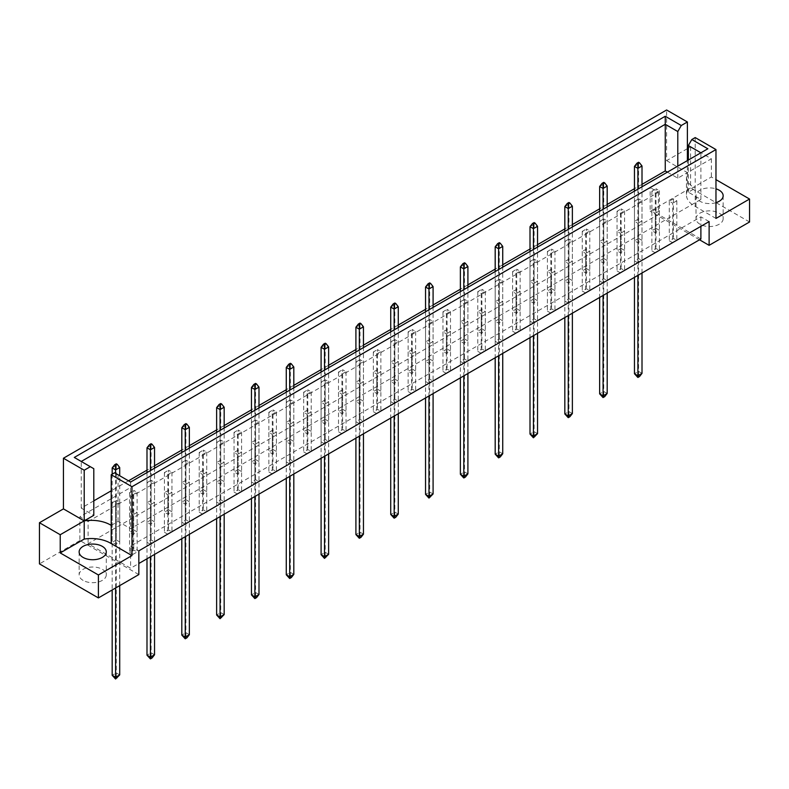 <?xml version="1.0" encoding="UTF-8"?>
<svg xmlns="http://www.w3.org/2000/svg" width="789" height="789" viewBox="0 0 789 789"><rect width="100%" height="100%" fill="white"/><g stroke="black" fill="none" stroke-linecap="round" stroke-linejoin="round"><path stroke-width="0.59" stroke-dasharray="3.94 2.96" d="M699.991 224.234A13.571 7.831 180 0 1 696.016 218.701A13.571 7.831 180 0 1 704.399 211.462A13.571 7.831 180 0 1 719.183 213.158A13.571 7.831 180 0 1 723.158 218.701A13.571 7.831 180 0 1 714.785 225.94A13.571 7.831 180 0 1 699.991 224.234M715.968 202.665A13.571 7.831 180 0 1 699.991 201.284A13.571 7.831 180 0 1 696.016 195.741A13.571 7.831 180 0 1 715.968 188.827M83.111 580.388A13.571 7.831 180 0 1 79.137 574.856A13.571 7.831 180 0 1 87.51 567.616A13.571 7.831 180 0 1 102.304 569.313A13.571 7.831 180 0 1 106.278 574.856A13.571 7.831 180 0 1 97.905 582.095A13.571 7.831 180 0 1 83.111 580.388M672.711 242.756L669.289 240.783L673.402 238.406L676.824 240.389L672.711 242.756L672.711 203.187L669.289 201.205L673.402 198.828L676.824 200.81L672.711 203.187M655.994 228.356L659.417 230.329L655.304 232.706L651.882 230.733L655.994 228.356L655.994 188.778L659.417 190.76L655.304 193.137L651.882 191.155L655.994 188.778M655.304 252.805L651.882 250.833L655.994 248.456L659.417 250.438L655.304 252.805L655.304 213.237L651.882 211.255L655.994 208.888L659.417 210.86L655.304 213.237M638.577 238.406L642.009 240.389L637.897 242.756L634.464 240.783L638.577 238.406L638.577 198.828L642.009 200.81L637.897 203.187L634.464 201.205L638.577 198.828M637.897 262.865L634.464 260.883L638.577 258.506L642.009 260.488L637.897 262.865L637.897 223.287L634.464 221.305L638.577 218.938L642.009 220.91L637.897 223.287M621.17 248.456L624.602 250.438L620.489 252.805L617.057 250.833L621.17 248.456L621.17 208.888L624.602 210.86L620.489 213.237L617.057 211.255L621.17 208.888M620.489 272.915L617.057 270.933L621.17 268.556L624.602 270.538L620.489 272.915L620.489 233.337L617.057 231.364L621.17 228.988L624.602 230.97L620.489 233.337M603.763 258.506L607.185 260.488L603.072 262.865L599.65 260.883L603.763 258.506L603.763 218.938L607.185 220.91L603.072 223.287L599.65 221.305L603.763 218.938M603.072 282.965L599.65 280.983L603.763 278.616L607.185 280.588L603.072 282.965L603.072 243.387L599.65 241.414L603.763 239.037L607.185 241.02L603.072 243.387M586.355 268.556L589.778 270.538L585.665 272.915L582.243 270.933L586.355 268.556L586.355 228.988L589.778 230.97L585.665 233.337L582.243 231.364L586.355 228.988M585.665 293.015L582.243 291.033L586.355 288.666L589.778 290.638L585.665 293.015L585.665 253.447L582.243 251.464L586.355 249.087L589.778 251.07L585.665 253.447M568.938 278.616L572.37 280.588L568.258 282.965L564.825 280.983L568.938 278.616L568.938 239.037L572.37 241.02L568.258 243.387L564.825 241.414L568.938 239.037M568.258 303.065L564.825 301.092L568.938 298.715L572.37 300.688L568.258 303.065L568.258 263.496L564.825 261.514L568.938 259.137L572.37 261.12L568.258 263.496M551.531 288.666L554.953 290.638L550.85 293.015L547.418 291.033L551.531 288.666L551.531 249.087L554.953 251.07L550.85 253.447L547.418 251.464L551.531 249.087M550.85 313.115L547.418 311.142L551.531 308.765L554.953 310.748L550.85 313.115L550.85 273.546L547.418 271.564L551.531 269.197L554.953 271.169L550.85 273.546M534.123 298.715L537.546 300.688L533.433 303.065L530.011 301.092L534.123 298.715L534.123 259.137L537.546 261.12L533.433 263.496L530.011 261.514L534.123 259.137M533.433 323.174L530.011 321.192L534.123 318.815L537.546 320.798L533.433 323.174L533.433 283.596L530.011 281.614L534.123 279.247L537.546 281.219L533.433 283.596M516.716 308.765L520.138 310.748L516.026 313.115L512.603 311.142L516.716 308.765L516.716 269.197L520.138 271.169L516.026 273.546L512.603 271.564L516.716 269.197M516.026 333.224L512.603 331.242L516.716 328.865L520.138 330.847L516.026 333.224L516.026 293.646L512.603 291.674L516.716 289.297L520.138 291.269L516.026 293.646M499.299 318.815L502.731 320.798L498.618 323.174L495.186 321.192L499.299 318.815L499.299 279.247L502.731 281.219L498.618 283.596L495.186 281.614L499.299 279.247M498.618 343.274L495.186 341.292L499.299 338.925L502.731 340.897L498.618 343.274L498.618 303.696L495.186 301.723L499.299 299.347L502.731 301.329L498.618 303.696M481.892 328.865L485.314 330.847L481.211 333.224L477.779 331.242L481.892 328.865L481.892 289.297L485.314 291.269L481.211 293.646L477.779 291.674L481.892 289.297M481.211 353.324L477.779 351.342L481.892 348.975L485.314 350.947L481.211 353.324L481.211 313.756L477.779 311.773L481.892 309.396L485.314 311.379L481.211 313.756M464.484 338.925L467.907 340.897L463.794 343.274L460.372 341.292L464.484 338.925L464.484 299.347L467.907 301.329L463.794 303.696L460.372 301.723L464.484 299.347M463.794 363.374L460.372 361.401L464.484 359.025L467.907 360.997L463.794 363.374L463.794 323.806L460.372 321.823L464.484 319.446L467.907 321.429L463.794 323.806M447.077 348.975L450.499 350.947L446.387 353.324L442.964 351.342L447.077 348.975L447.077 309.396L450.499 311.379L446.387 313.756L442.964 311.773L447.077 309.396M446.387 373.424L442.964 371.451L447.077 369.074L450.499 371.057L446.387 373.424L446.387 333.855L442.964 331.873L447.077 329.496L450.499 331.479L446.387 333.855M429.66 359.025L433.092 360.997L428.979 363.374L425.547 361.401L429.66 359.025L429.66 319.446L433.092 321.429L428.979 323.806L425.547 321.823L429.66 319.446M428.979 383.484L425.547 381.501L429.66 379.124L433.092 381.107L428.979 383.484L428.979 343.905L425.547 341.923L429.66 339.556L433.092 341.529L428.979 343.905M412.252 369.074L415.675 371.057L411.572 373.424L408.14 371.451L412.252 369.074L412.252 329.496L415.675 331.479L411.572 333.855L408.14 331.873L412.252 329.496M411.572 393.533L408.14 391.551L412.252 389.174L415.675 391.157L411.572 393.533L411.572 353.955L408.14 351.983L412.252 349.606L415.675 351.578L411.572 353.955M394.845 379.124L398.267 381.107L394.155 383.484L390.733 381.501L394.845 379.124L394.845 339.556L398.267 341.529L394.155 343.905L390.733 341.923L394.845 339.556M394.155 403.583L390.733 401.601L394.845 399.224L398.267 401.207L394.155 403.583L394.155 364.005L390.733 362.033L394.845 359.656L398.267 361.638L394.155 364.005M377.428 389.174L380.86 391.157L376.748 393.533L373.325 391.551L377.428 389.174L377.428 349.606L380.86 351.578L376.748 353.955L373.325 351.983L377.428 349.606M376.748 413.633L373.325 411.651L377.428 409.284L380.86 411.256L376.748 413.633L376.748 374.055L373.325 372.083L377.428 369.706L380.86 371.688L376.748 374.055M360.021 399.224L363.453 401.207L359.34 403.583L355.908 401.601L360.021 399.224L360.021 359.656L363.453 361.638L359.34 364.005L355.908 362.033L360.021 359.656M359.34 423.683L355.908 421.711L360.021 419.334L363.453 421.306L359.34 423.683L359.34 384.115L355.908 382.132L360.021 379.756L363.453 381.738L359.34 384.115M342.613 409.284L346.036 411.256L341.923 413.633L338.501 411.651L342.613 409.284L342.613 369.706L346.036 371.688L341.923 374.055L338.501 372.083L342.613 369.706M341.923 433.733L338.501 431.761L342.613 429.384L346.036 431.366L341.923 433.733L341.923 394.165L338.501 392.182L342.613 389.805L346.036 391.788L341.923 394.165M325.206 419.334L328.628 421.306L324.516 423.683L321.093 421.711L325.206 419.334L325.206 379.756L328.628 381.738L324.516 384.115L321.093 382.132L325.206 379.756M324.516 443.783L321.093 441.81L325.206 439.434L328.628 441.416L324.516 443.783L324.516 404.215L321.093 402.232L325.206 399.865L328.628 401.838L324.516 404.215M307.789 429.384L311.221 431.366L307.108 433.733L303.686 431.761L307.789 429.384L307.789 389.805L311.221 391.788L307.108 394.165L303.686 392.182L307.789 389.805M307.108 453.843L303.686 451.86L307.789 449.483L311.221 451.466L307.108 453.843L307.108 414.264L303.686 412.282L307.789 409.915L311.221 411.888L307.108 414.264M290.382 439.434L293.814 441.416L289.701 443.783L286.269 441.81L290.382 439.434L290.382 399.865L293.814 401.838L289.701 404.215L286.269 402.232L290.382 399.865M289.701 463.893L286.269 461.91L290.382 459.533L293.814 461.516L289.701 463.893L289.701 424.314L286.269 422.342L290.382 419.965L293.814 421.947L289.701 424.314M272.974 449.483L276.397 451.466L272.284 453.843L268.862 451.86L272.974 449.483L272.974 409.915L276.397 411.888L272.284 414.264L268.862 412.282L272.974 409.915M272.284 473.942L268.862 471.96L272.974 469.593L276.397 471.566L272.284 473.942L272.284 434.364L268.862 432.392L272.974 430.015L276.397 431.997L272.284 434.364M255.567 459.533L258.989 461.516L254.877 463.893L251.454 461.91L255.567 459.533L255.567 419.965L258.989 421.947L254.877 424.314L251.454 422.342L255.567 419.965M254.877 483.992L251.454 482.01L255.567 479.643L258.989 481.615L254.877 483.992L254.877 444.424L251.454 442.442L255.567 440.065L258.989 442.047L254.877 444.424M238.15 469.593L241.582 471.566L237.469 473.942L234.047 471.96L238.15 469.593L238.15 430.015L241.582 431.997L237.469 434.364L234.047 432.392L238.15 430.015M237.469 494.042L234.047 492.07L238.15 489.693L241.582 491.665L237.469 494.042L237.469 454.474L234.047 452.491L238.15 450.115L241.582 452.097L237.469 454.474M220.742 479.643L224.175 481.615L220.062 483.992L216.63 482.01L220.742 479.643L220.742 440.065L224.175 442.047L220.062 444.424L216.63 442.442L220.742 440.065M220.062 504.092L216.63 502.12L220.742 499.743L224.175 501.725L220.062 504.092L220.062 464.524L216.63 462.541L220.742 460.174L224.175 462.147L220.062 464.524M203.335 489.693L206.757 491.665L202.645 494.042L199.222 492.07L203.335 489.693L203.335 450.115L206.757 452.097L202.645 454.474L199.222 452.491L203.335 450.115M202.645 514.152L199.222 512.169L203.335 509.793L206.757 511.775L202.645 514.152L202.645 474.574L199.222 472.591L203.335 470.224L206.757 472.197L202.645 474.574M185.928 499.743L189.35 501.725L185.237 504.092L181.815 502.12L185.928 499.743L185.928 460.174L189.35 462.147L185.237 464.524L181.815 462.541L185.928 460.174M185.237 524.202L181.815 522.219L185.928 519.843L189.35 521.825L185.237 524.202L185.237 484.624L181.815 482.651L185.928 480.274L189.35 482.247L185.237 484.624M168.511 509.793L171.943 511.775L167.83 514.152L164.398 512.169L168.511 509.793L168.511 470.224L171.943 472.197L167.83 474.574L164.398 472.591L168.511 470.224M167.83 534.252L164.398 532.269L168.511 529.902L171.943 531.875L167.83 534.252L167.83 494.673L164.398 492.701L168.511 490.324L171.943 492.306L167.83 494.673M151.103 519.843L154.536 521.825L150.423 524.202L146.991 522.219L151.103 519.843L151.103 480.274L154.536 482.247L150.423 484.624L146.991 482.651L151.103 480.274M150.423 544.302L146.991 542.319L151.103 539.952L154.536 541.925L150.423 544.302L150.423 504.733L146.991 502.751L151.103 500.374L154.536 502.356L150.423 504.733M133.696 529.902L137.118 531.875L133.006 534.252L129.583 532.269L133.696 529.902L133.696 490.324L137.118 492.306L133.006 494.673L129.583 492.701L133.696 490.324M133.006 554.351L129.583 552.379L133.696 550.002L137.118 551.975L133.006 554.351L133.006 514.783L129.583 512.801L133.696 510.424L137.118 512.406L133.006 514.783M116.289 539.952L119.711 541.925L115.598 544.302L112.176 542.319L116.289 539.952L116.289 500.374L119.711 502.356L115.598 504.733L112.176 502.751L116.289 500.374M700.888 238.998L658.391 214.46L88.112 543.71L130.609 568.248L138.834 563.494M88.112 521.549L658.391 192.299L650.166 187.555L79.886 516.795L88.112 521.549L88.112 543.71M138.834 574.579L79.886 540.544L79.886 516.795M79.886 540.544L39.45 563.888M687.387 148.657L666.616 160.64L666.616 109.987M666.616 160.64L687.387 172.633L711.372 158.786L690.602 146.793L688.343 148.095M690.602 146.793L690.602 187.95L650.166 211.294L650.166 187.555M111.21 525.385L118.064 521.43L130.609 528.669L700.888 199.43L688.343 192.181L695.198 188.226L695.198 206.432A27.142 15.672 180 0 1 686.45 194.913A27.142 15.672 180 0 1 687.387 190.839L711.372 176.992L715.968 179.636M667.356 172.15L677.79 178.176L687.387 172.633A27.142 15.672 0 0 0 686.45 176.706A27.142 15.672 0 0 0 695.198 188.226L695.198 137.572M642.009 184.35L634.464 188.699M607.185 204.45L599.65 208.809M572.37 224.559L564.825 228.909M537.546 244.659L530.011 249.008M502.731 264.759L495.186 269.118M467.907 284.859L460.372 289.218M433.092 304.968L425.547 309.318M398.267 325.068L390.733 329.417M363.453 345.168L355.908 349.527M328.628 365.277L321.093 369.627M293.814 385.377L286.269 389.727M258.989 405.477L251.454 409.836M224.175 425.587L216.63 429.936M189.35 445.686L181.815 450.036M154.536 465.786L146.991 470.145M128.499 480.817L111.21 490.797M93.802 500.847L81.257 508.096L93.802 515.335M687.387 190.839L687.387 160.591M711.372 158.786L711.372 176.992M749.55 221.985L690.602 187.95M699.518 239.787L650.166 211.294M81.257 508.096L81.257 461.457L93.802 468.705M81.257 461.457L74.294 457.442M677.79 178.176L677.79 166.124M688.343 192.181L688.343 160.039M700.888 199.43L700.888 152.79L130.609 482.04L130.609 528.669M118.064 521.43L118.064 474.791L130.609 482.04M114.583 472.789L118.064 474.791M707.851 148.776L700.888 152.79M709.114 221.591L700.888 216.837L130.609 546.087L130.609 568.248M130.609 546.087L138.834 550.83M700.888 216.837L700.888 226.335M658.391 192.299L658.391 214.46M112.176 502.751L112.176 542.319M119.711 502.356L119.711 541.925M115.598 504.733L115.598 544.302M137.118 512.406L137.118 551.975M129.583 512.801L129.583 552.379M133.696 510.424L133.696 550.002M129.583 492.701L129.583 532.269M137.118 492.306L137.118 531.875M133.006 494.673L133.006 534.252M154.536 502.356L154.536 541.925M146.991 502.751L146.991 542.319M151.103 500.374L151.103 539.952M146.991 482.651L146.991 522.219M154.536 482.247L154.536 521.825M150.423 484.624L150.423 524.202M171.943 492.306L171.943 531.875M164.398 492.701L164.398 532.269M168.511 490.324L168.511 529.902M164.398 472.591L164.398 512.169M171.943 472.197L171.943 511.775M167.83 474.574L167.83 514.152M189.35 482.247L189.35 521.825M181.815 482.651L181.815 522.219M185.928 480.274L185.928 519.843M181.815 462.541L181.815 502.12M189.35 462.147L189.35 501.725M185.237 464.524L185.237 504.092M206.757 472.197L206.757 511.775M199.222 472.591L199.222 512.169M203.335 470.224L203.335 509.793M199.222 452.491L199.222 492.07M206.757 452.097L206.757 491.665M202.645 454.474L202.645 494.042M224.175 462.147L224.175 501.725M216.63 462.541L216.63 502.12M220.742 460.174L220.742 499.743M216.63 442.442L216.63 482.01M224.175 442.047L224.175 481.615M220.062 444.424L220.062 483.992M241.582 452.097L241.582 491.665M234.047 452.491L234.047 492.07M238.15 450.115L238.15 489.693M234.047 432.392L234.047 471.96M241.582 431.997L241.582 471.566M237.469 434.364L237.469 473.942M258.989 442.047L258.989 481.615M251.454 442.442L251.454 482.01M255.567 440.065L255.567 479.643M251.454 422.342L251.454 461.91M258.989 421.947L258.989 461.516M254.877 424.314L254.877 463.893M276.397 431.997L276.397 471.566M268.862 432.392L268.862 471.96M272.974 430.015L272.974 469.593M268.862 412.282L268.862 451.86M276.397 411.888L276.397 451.466M272.284 414.264L272.284 453.843M293.814 421.947L293.814 461.516M286.269 422.342L286.269 461.91M290.382 419.965L290.382 459.533M286.269 402.232L286.269 441.81M293.814 401.838L293.814 441.416M289.701 404.215L289.701 443.783M311.221 411.888L311.221 451.466M303.686 412.282L303.686 451.86M307.789 409.915L307.789 449.483M303.686 392.182L303.686 431.761M311.221 391.788L311.221 431.366M307.108 394.165L307.108 433.733M328.628 401.838L328.628 441.416M321.093 402.232L321.093 441.81M325.206 399.865L325.206 439.434M321.093 382.132L321.093 421.711M328.628 381.738L328.628 421.306M324.516 384.115L324.516 423.683M346.036 391.788L346.036 431.366M338.501 392.182L338.501 431.761M342.613 389.805L342.613 429.384M338.501 372.083L338.501 411.651M346.036 371.688L346.036 411.256M341.923 374.055L341.923 413.633M363.453 381.738L363.453 421.306M355.908 382.132L355.908 421.711M360.021 379.756L360.021 419.334M355.908 362.033L355.908 401.601M363.453 361.638L363.453 401.207M359.34 364.005L359.34 403.583M380.86 371.688L380.86 411.256M373.325 372.083L373.325 411.651M377.428 369.706L377.428 409.284M373.325 351.983L373.325 391.551M380.86 351.578L380.86 391.157M376.748 353.955L376.748 393.533M398.267 361.638L398.267 401.207M390.733 362.033L390.733 401.601M394.845 359.656L394.845 399.224M390.733 341.923L390.733 381.501M398.267 341.529L398.267 381.107M394.155 343.905L394.155 383.484M415.675 351.578L415.675 391.157M408.14 351.983L408.14 391.551M412.252 349.606L412.252 389.174M408.14 331.873L408.14 371.451M415.675 331.479L415.675 371.057M411.572 333.855L411.572 373.424M433.092 341.529L433.092 381.107M425.547 341.923L425.547 381.501M429.66 339.556L429.66 379.124M425.547 321.823L425.547 361.401M433.092 321.429L433.092 360.997M428.979 323.806L428.979 363.374M450.499 331.479L450.499 371.057M442.964 331.873L442.964 371.451M447.077 329.496L447.077 369.074M442.964 311.773L442.964 351.342M450.499 311.379L450.499 350.947M446.387 313.756L446.387 353.324M467.907 321.429L467.907 360.997M460.372 321.823L460.372 361.401M464.484 319.446L464.484 359.025M460.372 301.723L460.372 341.292M467.907 301.329L467.907 340.897M463.794 303.696L463.794 343.274M485.314 311.379L485.314 350.947M477.779 311.773L477.779 351.342M481.892 309.396L481.892 348.975M477.779 291.674L477.779 331.242M485.314 291.269L485.314 330.847M481.211 293.646L481.211 333.224M502.731 301.329L502.731 340.897M495.186 301.723L495.186 341.292M499.299 299.347L499.299 338.925M495.186 281.614L495.186 321.192M502.731 281.219L502.731 320.798M498.618 283.596L498.618 323.174M520.138 291.269L520.138 330.847M512.603 291.674L512.603 331.242M516.716 289.297L516.716 328.865M512.603 271.564L512.603 311.142M520.138 271.169L520.138 310.748M516.026 273.546L516.026 313.115M537.546 281.219L537.546 320.798M530.011 281.614L530.011 321.192M534.123 279.247L534.123 318.815M530.011 261.514L530.011 301.092M537.546 261.12L537.546 300.688M533.433 263.496L533.433 303.065M554.953 271.169L554.953 310.748M547.418 271.564L547.418 311.142M551.531 269.197L551.531 308.765M547.418 251.464L547.418 291.033M554.953 251.07L554.953 290.638M550.85 253.447L550.85 293.015M572.37 261.12L572.37 300.688M564.825 261.514L564.825 301.092M568.938 259.137L568.938 298.715M564.825 241.414L564.825 280.983M572.37 241.02L572.37 280.588M568.258 243.387L568.258 282.965M589.778 251.07L589.778 290.638M582.243 251.464L582.243 291.033M586.355 249.087L586.355 288.666M582.243 231.364L582.243 270.933M589.778 230.97L589.778 270.538M585.665 233.337L585.665 272.915M607.185 241.02L607.185 280.588M599.65 241.414L599.65 280.983M603.763 239.037L603.763 278.616M599.65 221.305L599.65 260.883M607.185 220.91L607.185 260.488M603.072 223.287L603.072 262.865M624.602 230.97L624.602 270.538M617.057 231.364L617.057 270.933M621.17 228.988L621.17 268.556M617.057 211.255L617.057 250.833M624.602 210.86L624.602 250.438M620.489 213.237L620.489 252.805M642.009 220.91L642.009 260.488M634.464 221.305L634.464 260.883M638.577 218.938L638.577 258.506M634.464 201.205L634.464 240.783M642.009 200.81L642.009 240.389M637.897 203.187L637.897 242.756M659.417 210.86L659.417 250.438M651.882 211.255L651.882 250.833M655.994 208.888L655.994 248.456M651.882 191.155L651.882 230.733M659.417 190.76L659.417 230.329M655.304 193.137L655.304 232.706M676.824 200.81L676.824 240.389M669.289 201.205L669.289 240.783M673.402 198.828L673.402 238.406M715.968 218.425L695.198 206.432M112.176 474.179L112.176 589.965M115.598 473.37L115.598 587.992M114.642 678.451L116.289 677.504L117.245 678.057M119.711 585.616L119.711 475.747M119.711 674.891L116.289 672.918L116.289 465.549L119.711 467.532M116.289 677.504L116.289 672.918L112.176 675.285M112.176 467.926L116.289 465.549L116.289 463.814M146.991 472.581L146.991 558.79M150.423 470.599L150.423 556.807M149.456 658.351L151.103 657.405L152.07 657.957M154.536 554.43L154.536 468.222M154.536 654.791L151.103 652.809L151.103 445.45L154.536 447.422M151.103 657.405L151.103 652.809L146.991 655.186M146.991 447.827L151.103 445.45L151.103 443.704M181.815 452.472L181.815 538.68M185.237 450.499L185.237 536.707M184.281 638.252L185.928 637.295L186.885 637.857M189.35 534.331L189.35 448.122M189.35 634.691L185.928 632.709L185.928 425.35L189.35 427.322M185.928 637.295L185.928 632.709L181.815 635.086M181.815 427.717L185.928 425.35L185.928 423.604M216.63 432.372L216.63 518.58M220.062 430.399L220.062 516.598M219.095 618.142L220.742 617.195L221.709 617.748M224.175 514.231L224.175 428.023M224.175 614.582L220.742 612.609L220.742 405.24L224.175 407.223M220.742 617.195L220.742 612.609L216.63 614.976M216.63 407.617L220.742 405.24L220.742 403.504M251.454 412.272L251.454 498.48M254.877 410.29L254.877 496.498M253.92 598.042L255.567 597.095L256.524 597.648M258.989 494.121L258.989 407.913M258.989 594.482L255.567 592.5L255.567 385.14L258.989 387.123M255.567 597.095L255.567 592.5L251.454 594.876M251.454 387.517L255.567 385.14L255.567 383.395M286.269 392.172L286.269 478.371M289.701 390.19L289.701 476.398M288.735 577.942L290.382 576.996L291.348 577.548M293.814 474.021L293.814 387.813M293.814 574.382L290.382 572.4L290.382 365.041L293.814 367.013M290.382 576.996L290.382 572.4L286.269 574.777M286.269 367.408L290.382 365.041L290.382 363.295M321.093 372.063L321.093 458.271M324.516 370.09L324.516 456.289M323.559 557.833L325.206 556.886L326.163 557.438M328.628 453.922L328.628 367.713M328.628 554.272L325.206 552.3L325.206 344.931L328.628 346.913M325.206 556.886L325.206 552.3L321.093 554.667M321.093 347.308L325.206 344.931L325.206 343.195M355.908 351.963L355.908 438.171M359.34 349.981L359.34 436.189M358.374 537.733L360.021 536.786L360.987 537.339M363.453 433.812L363.453 347.614M363.453 534.173L360.021 532.19L360.021 324.831L363.453 326.814M360.021 536.786L360.021 532.19L355.908 534.567M355.908 327.208L360.021 324.831L360.021 323.086M390.733 331.863L390.733 418.062M394.155 329.881L394.155 416.089M393.198 517.633L394.845 516.687L395.802 517.239M398.267 413.712L398.267 327.504M398.267 514.073L394.845 512.091L394.845 304.732L398.267 306.704M394.845 516.687L394.845 512.091L390.733 514.467M390.733 307.099L394.845 304.732L394.845 302.986M425.547 311.754L425.547 397.962M428.979 309.781L428.979 395.979M428.013 497.534L429.66 496.577L430.626 497.129M433.092 393.612L433.092 307.404M433.092 493.963L429.66 491.991L429.66 284.622L433.092 286.604M429.66 496.577L429.66 491.991L425.547 494.368M425.547 286.999L429.66 284.622L429.66 282.886M460.372 291.654L460.372 377.862M463.794 289.671L463.794 375.88M462.837 477.424L464.484 476.477L465.441 477.029M467.907 373.503L467.907 287.304M467.907 473.864L464.484 471.881L464.484 264.522L467.907 266.504M464.484 476.477L464.484 471.881L460.372 474.258M460.372 266.899L464.484 264.522L464.484 262.776M495.186 271.554L495.186 357.752M498.618 269.572L498.618 355.78M497.652 457.324L499.299 456.377L500.265 456.93M502.731 353.403L502.731 267.195M502.731 453.764L499.299 451.781L499.299 244.422L502.731 246.395M499.299 456.377L499.299 451.781L495.186 454.158M495.186 246.789L499.299 244.422L499.299 242.677M530.011 251.444L530.011 337.653M533.433 249.472L533.433 335.67M532.476 437.224L534.123 436.268L535.08 436.82M537.546 333.303L537.546 247.095M537.546 433.654L534.123 431.682L534.123 224.313L537.546 226.295M534.123 436.268L534.123 431.682L530.011 434.058M530.011 226.69L534.123 224.313L534.123 222.577M564.825 231.345L564.825 317.553M568.258 229.362L568.258 315.57M567.291 417.115L568.938 416.168L569.905 416.72M572.37 313.194L572.37 226.995M572.37 413.554L568.938 411.582L568.938 204.213L572.37 206.195M568.938 416.168L568.938 411.582L564.825 413.949M564.825 206.59L568.938 204.213L568.938 202.477M599.65 211.245L599.65 297.443M603.072 209.263L603.072 295.471M602.115 397.015L603.763 396.068L604.719 396.62M607.185 293.094L607.185 206.886M607.185 393.455L603.763 391.472L603.763 184.113L607.185 186.086M603.763 396.068L603.763 391.472L599.65 393.849M599.65 186.48L603.763 184.113L603.763 182.367M634.464 191.135L634.464 277.343M637.897 189.163L637.897 275.371M636.93 376.915L638.577 375.958L639.544 376.521M642.009 272.994L642.009 186.786M642.009 373.355L638.577 371.372L638.577 164.004L642.009 165.986M638.577 375.958L638.577 371.372L634.464 373.749M634.464 166.38L638.577 164.004L638.577 162.268M696.016 195.741L696.016 218.701M79.137 551.896L79.137 574.856M686.45 176.706L686.45 194.913M106.278 551.896L106.278 574.856M723.158 195.741L723.158 218.701"/><path stroke-width="1.18" d="M715.968 188.827A13.571 7.831 180 0 1 719.183 190.208A13.571 7.831 180 0 1 723.158 195.741A13.571 7.831 180 0 1 715.968 202.665M102.304 546.363A13.571 7.831 0 0 0 87.51 544.657A13.571 7.831 0 0 0 79.137 551.896A13.571 7.831 0 0 0 83.111 557.438A13.571 7.831 0 0 0 97.905 559.135A13.571 7.831 0 0 0 106.278 551.896A13.571 7.831 0 0 0 102.304 546.363M131.98 486.724L111.21 474.731L111.21 543.591L131.98 555.584L98.398 574.974L98.398 597.924L138.834 574.579L138.834 550.83L709.114 221.591L709.114 245.33L749.55 221.985L749.55 199.035L715.968 218.425L715.968 149.565L131.98 486.724L131.98 555.584M111.21 525.385A27.142 15.672 0 0 0 110.45 524.922A27.142 15.672 0 0 0 84.206 520.878L84.206 470.224L90.321 466.693L93.802 468.705L93.802 515.335L84.206 520.878L84.206 539.074A27.142 15.672 180 0 1 110.45 543.128A27.142 15.672 180 0 1 111.21 543.591M138.834 563.494L700.888 238.998L700.888 226.335M39.45 522.732L60.22 534.725L84.206 520.878L63.436 508.885L39.45 522.732L39.45 563.888L98.398 597.924M63.436 508.885L63.436 458.231L666.616 109.987L687.387 121.979L681.272 125.51L677.79 131.546L665.245 124.297L81.257 461.457M688.343 148.095L687.387 148.657M667.356 172.15L665.245 170.937L642.009 184.35M634.464 188.699L607.185 204.45M599.65 208.809L572.37 224.559M564.825 228.909L537.546 244.659M530.011 249.008L502.731 264.759M495.186 269.118L467.907 284.859M460.372 289.218L433.092 304.968M425.547 309.318L398.267 325.068M390.733 329.417L363.453 345.168M355.908 349.527L328.628 365.277M321.093 369.627L293.814 385.377M286.269 389.727L258.989 405.477M251.454 409.836L224.175 425.587M216.63 429.936L189.35 445.686M181.815 450.036L154.536 465.786M146.991 470.145L128.499 480.817M111.21 490.797L93.802 500.847M90.321 466.693L74.294 457.442L665.245 116.259L681.272 125.51M84.206 470.224L63.436 458.231M687.387 160.591L687.387 121.979M715.968 179.636L749.55 199.035M98.398 574.974L60.22 552.931L84.206 539.074M60.22 534.725L60.22 552.931M111.21 474.731L114.583 472.789L130.609 482.04L707.851 148.776L691.825 139.525L695.198 137.572L715.968 149.565M709.114 245.33L699.518 239.787M665.245 170.937L665.245 116.259M677.79 166.124L677.79 131.546M688.343 160.039L688.343 145.551L691.825 139.525M700.888 152.79L688.343 145.551M117.245 464.366L116.289 463.814L114.642 464.76L115.598 465.313L117.245 464.366L119.711 467.532L115.598 469.909L115.598 473.37M115.598 465.313L115.598 469.909L112.176 467.926L112.176 474.179M112.176 589.965L112.176 675.285L115.598 677.268L119.711 674.891L119.711 585.616M115.598 587.992L115.598 679.013L112.176 675.285M119.711 674.891L115.598 679.013M119.711 475.747L119.711 467.532M112.176 467.926L114.642 464.76M152.07 444.256L151.103 443.704L149.456 444.661L150.423 445.213L152.07 444.256L154.536 447.422L150.423 449.799L150.423 470.599M150.423 445.213L150.423 449.799L146.991 447.827L146.991 472.581M146.991 558.79L146.991 655.186L150.423 657.168L154.536 654.791L154.536 554.43M150.423 556.807L150.423 658.904L146.991 655.186M154.536 654.791L152.07 657.957L150.423 658.904M154.536 468.222L154.536 447.422M146.991 447.827L149.456 444.661M186.885 424.157L185.928 423.604L184.281 424.551L185.237 425.103L186.885 424.157L189.35 427.322L185.237 429.699L185.237 450.499M185.237 425.103L185.237 429.699L181.815 427.717L181.815 452.472M181.815 538.68L181.815 635.086L185.237 637.058L189.35 634.691L189.35 534.331M185.237 536.707L185.237 638.804L181.815 635.086M189.35 634.691L186.885 637.857L185.237 638.804M189.35 448.122L189.35 427.322M181.815 427.717L184.281 424.551M221.709 404.057L220.742 403.504L219.095 404.451L220.062 405.004L221.709 404.057L224.175 407.223L220.062 409.599L220.062 430.399M220.062 405.004L220.062 409.599L216.63 407.617L216.63 432.372M216.63 518.58L216.63 614.976L220.062 616.959L224.175 614.582L224.175 514.231M220.062 516.598L220.062 618.704L216.63 614.976M224.175 614.582L220.062 618.704M224.175 428.023L224.175 407.223M216.63 407.617L219.095 404.451M256.524 383.957L255.567 383.395L253.92 384.351L254.877 384.904L256.524 383.957L258.989 387.123L254.877 389.49L254.877 410.29M254.877 384.904L254.877 389.49L251.454 387.517L251.454 412.272M251.454 498.48L251.454 594.876L254.877 596.859L258.989 594.482L258.989 494.121M254.877 496.498L254.877 598.595L251.454 594.876M258.989 594.482L256.524 597.648L254.877 598.595M258.989 407.913L258.989 387.123M251.454 387.517L253.92 384.351M291.348 363.847L290.382 363.295L288.735 364.242L289.701 364.804L291.348 363.847L293.814 367.013L289.701 369.39L289.701 390.19M289.701 364.804L289.701 369.39L286.269 367.408L286.269 392.172M286.269 478.371L286.269 574.777L289.701 576.749L293.814 574.382L293.814 474.021M289.701 476.398L289.701 578.495L286.269 574.777M293.814 574.382L291.348 577.548L289.701 578.495M293.814 387.813L293.814 367.013M286.269 367.408L288.735 364.242M326.163 343.748L325.206 343.195L323.559 344.142L324.516 344.694L326.163 343.748L328.628 346.913L324.516 349.29L324.516 370.09M324.516 344.694L324.516 349.29L321.093 347.308L321.093 372.063M321.093 458.271L321.093 554.667L324.516 556.649L328.628 554.272L328.628 453.922M324.516 456.289L324.516 558.395L321.093 554.667M328.628 554.272L324.516 558.395M328.628 367.713L328.628 346.913M321.093 347.308L323.559 344.142M360.987 323.648L360.021 323.086L358.374 324.042L359.34 324.595L360.987 323.648L363.453 326.814L359.34 329.181L359.34 349.981M359.34 324.595L359.34 329.181L355.908 327.208L355.908 351.963M355.908 438.171L355.908 534.567L359.34 536.55L363.453 534.173L363.453 433.812M359.34 436.189L359.34 538.285L355.908 534.567M363.453 534.173L360.987 537.339L359.34 538.285M363.453 347.614L363.453 326.814M355.908 327.208L358.374 324.042M395.802 303.538L394.845 302.986L393.198 303.933L394.155 304.495L395.802 303.538L398.267 306.704L394.155 309.081L394.155 329.881M394.155 304.495L394.155 309.081L390.733 307.099L390.733 331.863M390.733 418.062L390.733 514.467L394.155 516.44L398.267 514.073L398.267 413.712M394.155 416.089L394.155 518.186L390.733 514.467M398.267 514.073L395.802 517.239L394.155 518.186M398.267 327.504L398.267 306.704M390.733 307.099L393.198 303.933M430.626 283.438L429.66 282.886L428.013 283.833L428.979 284.385L430.626 283.438L433.092 286.604L428.979 288.981L428.979 309.781M428.979 284.385L428.979 288.981L425.547 286.999L425.547 311.754M425.547 397.962L425.547 494.368L428.979 496.34L433.092 493.963L433.092 393.612M428.979 395.979L428.979 498.086L425.547 494.368M433.092 493.963L428.979 498.086M433.092 307.404L433.092 286.604M425.547 286.999L428.013 283.833M465.441 263.339L464.484 262.776L462.837 263.733L463.794 264.285L465.441 263.339L467.907 266.504L463.794 268.871L463.794 289.671M463.794 264.285L463.794 268.871L460.372 266.899L460.372 291.654M460.372 377.862L460.372 474.258L463.794 476.24L467.907 473.864L467.907 373.503M463.794 375.88L463.794 477.976L460.372 474.258M467.907 473.864L465.441 477.029L463.794 477.976M467.907 287.304L467.907 266.504M460.372 266.899L462.837 263.733M500.265 243.229L499.299 242.677L497.652 243.623L498.618 244.186L500.265 243.229L502.731 246.395L498.618 248.772L498.618 269.572M498.618 244.186L498.618 248.772L495.186 246.789L495.186 271.554M495.186 357.752L495.186 454.158L498.618 456.141L502.731 453.764L502.731 353.403M498.618 355.78L498.618 457.876L495.186 454.158M502.731 453.764L500.265 456.93L498.618 457.876M502.731 267.195L502.731 246.395M495.186 246.789L497.652 243.623M535.08 223.129L534.123 222.577L532.476 223.524L533.433 224.076L535.08 223.129L537.546 226.295L533.433 228.672L533.433 249.472M533.433 224.076L533.433 228.672L530.011 226.69L530.011 251.444M530.011 337.653L530.011 434.058L533.433 436.031L537.546 433.654L537.546 333.303M533.433 335.67L533.433 437.777L530.011 434.058M537.546 433.654L533.433 437.777M537.546 247.095L537.546 226.295M530.011 226.69L532.476 223.524M569.905 203.029L568.938 202.477L567.291 203.424L568.258 203.976L569.905 203.029L572.37 206.195L568.258 208.562L568.258 229.362M568.258 203.976L568.258 208.562L564.825 206.59L564.825 231.345M564.825 317.553L564.825 413.949L568.258 415.931L572.37 413.554L572.37 313.194M568.258 315.57L568.258 417.667L564.825 413.949M572.37 413.554L569.905 416.72L568.258 417.667M572.37 226.995L572.37 206.195M564.825 206.59L567.291 203.424M604.719 182.92L603.763 182.367L602.115 183.314L603.072 183.876L604.719 182.92L607.185 186.086L603.072 188.463L603.072 209.263M603.072 183.876L603.072 188.463L599.65 186.48L599.65 211.245M599.65 297.443L599.65 393.849L603.072 395.831L607.185 393.455L607.185 293.094M603.072 295.471L603.072 397.567L599.65 393.849M607.185 393.455L604.719 396.62L603.072 397.567M607.185 206.886L607.185 186.086M599.65 186.48L602.115 183.314M639.544 162.82L638.577 162.268L636.93 163.215L637.897 163.767L639.544 162.82L642.009 165.986L637.897 168.363L637.897 189.163M637.897 163.767L637.897 168.363L634.464 166.38L634.464 191.135M634.464 277.343L634.464 373.749L637.897 375.722L642.009 373.355L642.009 272.994M637.897 275.371L637.897 377.467L634.464 373.749M642.009 373.355L639.544 376.521L637.897 377.467M642.009 186.786L642.009 165.986M634.464 166.38L636.93 163.215"/></g></svg>
